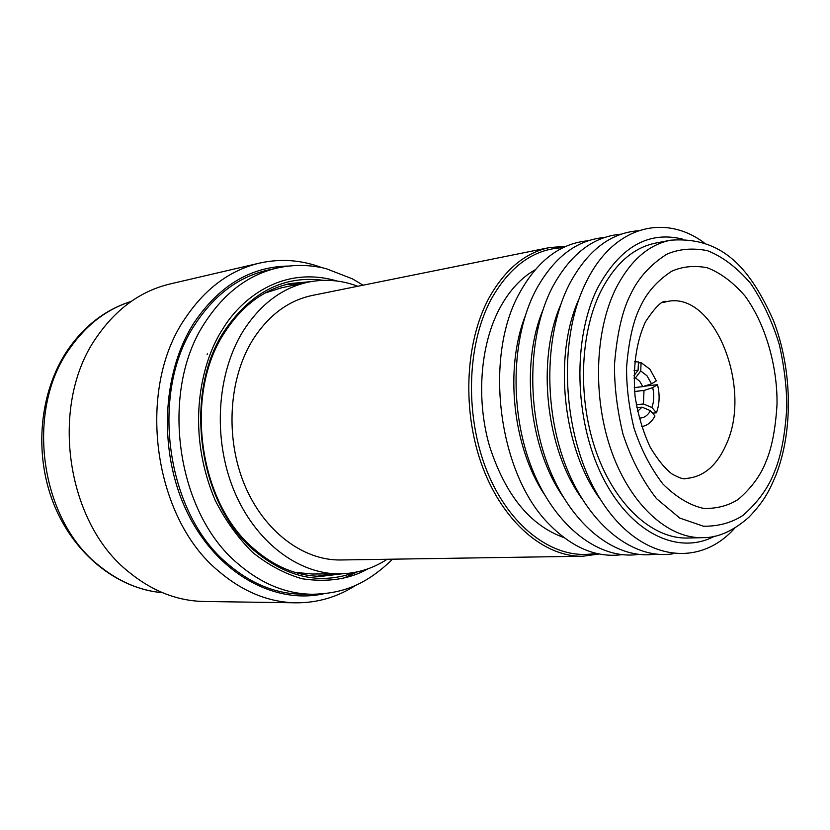 <?xml version="1.0" encoding="UTF-8"?>
<svg xmlns="http://www.w3.org/2000/svg" width="830" height="830" viewBox="0 0 830 830"><rect width="100%" height="100%" fill="white"/><g stroke="black" fill="none" stroke-linecap="round" stroke-linejoin="round"><path stroke-width="1.25" d="M621.919 554.668C596.697 557.957 572.544 547.935 549.47 524.591C498.55 474.324 483.268 357.709 519.435 293.218C537.373 260.734 560.271 243.252 588.107 240.773M549.522 247.568L312.308 295.439C288.197 300.533 268.256 315.493 252.486 340.3C228.665 379.02 225.138 437.835 244.445 484.523C263.753 531.252 303.116 560.696 340.798 559.98L582.764 556.245C544.428 557.034 503.405 522.433 482.697 467.3C461.978 412.23 464.79 343.018 488.808 298.302C504.733 269.667 524.965 252.756 549.522 247.568L566.039 246.271M387.195 559.264C372.556 568.747 356.661 573.613 339.532 573.852C298.126 574.256 254.883 541.616 233.77 489.959C212.636 438.354 216.796 373.521 243.169 331.046C260.392 304.195 282.034 287.896 308.117 282.159C324.914 278.756 341.472 280.115 357.792 286.267M599.177 553.994L582.764 556.245M595.847 553.257C556.961 561.007 512.276 530.474 488.517 474.812C464.707 419.275 466.118 345.882 491.173 299.267C509.931 266.067 533.856 248.876 562.937 247.703M294.961 572.368L312.402 574.018L339.532 573.852M308.117 282.159L281.577 287.782L264.884 293.104M535.101 269.812C520.929 277.894 509.049 290.863 499.484 308.708C480.248 345.114 476.067 399.168 489.441 445.866C505.252 494.919 530.08 525.494 563.933 537.581M207.469 353.87L207.137 354.4M544.179 494.12C512.878 446.903 504.516 369.288 525.048 316.489M638.623 554.378C599.727 560.26 555.716 527.403 532.518 469.905C509.267 412.51 510.917 337.81 535.713 290.334C553.672 257.487 576.601 239.87 604.499 237.505M562.792 496.288C529.167 447.878 520.234 364.868 542.768 310.41M655.659 554.087C616.794 560.125 572.69 526.998 549.377 468.877C526.013 410.871 527.558 335.32 552.324 287.388C570.303 254.167 593.253 236.426 621.203 234.164M581.726 498.332C545.808 448.874 536.273 360.355 560.841 304.382M673.016 553.786C634.203 559.991 590.016 526.594 566.579 467.84C543.1 409.2 544.542 332.778 569.276 284.379C587.256 250.785 610.247 232.919 638.229 230.761M601.003 500.251C562.813 449.891 552.666 355.738 579.257 298.395M734.82 528.056C698.787 568.809 639.909 561.018 601.46 500.988C562.73 441.477 556.09 340.777 586.582 281.308C613.577 226.3 664.322 213.206 704.089 242.734M714.443 536.242C677.892 555.81 629.98 532.818 602.144 476.057C574.163 419.534 572.492 338.028 597.704 287.844C619.979 247.039 648.23 230.782 682.436 239.082M655.7 243.066C633.311 247.62 614.989 263.764 600.723 291.486C579.496 334.251 577.597 400.548 596.718 453.253C615.839 506.02 653.034 539.064 687.468 538.037L702.564 537.664C668.181 538.701 630.976 505.356 611.814 452.111C592.641 398.929 594.477 332.042 615.642 288.954C629.877 261.014 648.178 244.767 670.526 240.223L655.7 243.066M634.639 361.787L638.436 361.901L638.094 370.273L634.037 370.585M638.384 362.98L641.071 362.617L649.932 369.215L656.354 380.877L651.529 383.834L646.943 375.7L640.739 370.979L641.071 362.617M644.111 386.23L657.516 384.684C659.954 394.738 659.591 404.117 656.416 412.811L652.556 413.153M639.152 418.061C643.779 418.216 647.556 415.768 650.471 410.694L654.974 415.996C651.591 422.294 647.141 425.8 641.611 426.527M650.471 410.694L642.005 407.157L636.817 407.675M636.288 404.708L643.458 403.982L651.913 407.509L656.416 412.811M651.913 407.509C654.061 401.346 654.331 394.727 652.702 387.651L657.516 384.684M652.702 387.651L643.997 390.463L634.566 391.49M634.265 387.6L642.835 386.645L651.529 383.834M640.739 370.979L635.458 377.92L639.66 381.198L642.835 386.645M643.997 390.463L643.458 403.982M642.005 407.157L637.575 411.421M635.458 377.92L633.923 378.096M633.913 375.772L638.094 370.273M323.928 593.73C274.844 604.748 217.968 574.007 188.13 514.164C158.198 454.477 161.134 373.832 194.137 322.631C219.379 285.447 250.878 266.596 288.632 266.057M356.215 585.015C337.82 596.978 317.745 602.912 295.999 602.819C268.619 602.31 242.837 591.769 218.663 571.185C153.28 517.764 135.923 389.986 184.789 318.907C204.792 288.84 229.671 270.248 259.417 263.131C280.644 258.41 301.518 259.925 322.04 267.696M259.417 263.131L169.901 284.005C140.81 290.977 116.47 308.573 96.892 336.804C49.126 403.515 65.373 522.132 128.743 571.943C152.191 591.136 177.309 600.982 204.097 601.48L295.999 602.819M195.392 323.856C149.244 391.573 165.689 512.743 227.576 563.778C250.816 583.718 275.622 593.855 302.006 594.187L312.454 594.27C286.028 593.938 261.16 583.729 237.847 563.643C175.763 512.203 159.204 390.048 205.446 321.864C224.65 292.637 248.606 274.678 277.313 267.976L267.125 270.279C238.469 276.971 214.555 294.826 195.392 323.856M323.441 280.333C283.943 275.072 250.93 291.942 224.391 330.952C183.025 392.974 197.913 503.125 253.721 550.134C286.568 577.67 320.297 585.088 354.887 572.378M310.669 281.661L290.147 283.559C263.816 289.39 241.945 305.751 224.536 332.633C183.835 393.721 198.474 502.046 253.399 548.371C274.668 566.973 297.431 576.29 321.677 576.311L342.136 573.8M774.546 471.627C768.497 487.667 757.966 502.254 742.964 515.389C731.697 522.755 718.552 526.376 703.498 526.241L679.77 518.076L656.499 498.633C642.244 480.207 631.059 458.689 622.957 434.069C617.074 409.294 614.262 386.002 614.511 364.173C617.032 333.785 622.313 310.69 630.343 294.889C637.907 278.496 650.014 264.957 666.666 254.271C678.847 248.969 692.386 247.755 707.305 250.629C722.588 256.626 737.05 267.592 750.693 283.518C763.019 301.892 772.564 322.268 779.329 344.637C784.298 366.881 786.788 387.755 786.809 407.26C785.139 434.661 781.051 456.116 774.546 471.627M640.189 306.965C633.269 320.754 628.735 340.829 626.588 367.192C626.391 386.116 628.829 406.316 633.902 427.803C640.905 449.175 650.575 467.913 662.9 484.014C676.274 497.232 689.886 505.377 703.747 508.448C716.881 508.717 728.398 505.688 738.275 499.359C751.472 488.009 760.747 475.32 766.111 461.283C771.869 447.712 775.49 428.892 776.994 404.801C777.72 371.498 767.792 327.414 745.153 296.165C733.149 282.293 720.45 272.8 707.067 267.696C694.036 265.33 682.218 266.523 671.636 271.275C657.184 280.768 646.705 292.658 640.189 306.965M663.139 302.494L666.698 301.622C713.935 290.344 752.831 387.537 726.292 444.32C716.861 465.796 703.342 477.188 685.746 478.485L682.084 478.391M664.425 302.079L666.666 301.632C662.682 299.703 655.576 306.498 645.366 321.999C636.133 342.334 632.699 367.161 635.085 396.46C638.062 415.073 643.105 431.994 650.222 447.235C657.765 459.799 665.058 468.732 672.103 474.044C679.614 478.101 684.159 479.584 685.715 478.485L683.432 478.526M131.15 301.435C106.645 309.185 86.113 324.976 69.544 348.787C24.931 410.57 39.882 519.445 98.988 565.572C118.638 581.602 139.814 590.649 162.514 592.703C117.134 588.916 73.538 553.952 53.577 503.571C33.646 453.139 39.446 391.781 67.645 350.032M317.205 576.217L333.006 573.893L317.205 576.217M368.043 568.799C349.648 579.226 327.674 582.546 302.12 578.759C285.043 573.904 268.526 565.116 252.579 552.386C237.619 537.466 225.127 520.037 215.095 500.085C183.554 425.188 203.568 357.834 222.648 329.22C239.86 300.076 281.37 264.656 337.053 281.028M301.726 283.507L285.8 284.597L301.695 283.518M702.564 537.664C717.608 537.954 733.035 531.159 748.847 517.277C765.519 499.826 769.794 489.347 775.915 475.217C793.459 430.324 792.287 369.381 773.456 320.515C751.897 272.894 725.389 235.959 670.526 240.223M312.454 594.27C340.891 593.554 364.65 586.271 392.569 559.181M363.063 285.198L352.418 278.849L326.107 268.64C309.974 264.635 293.706 264.417 277.313 267.976M67.915 349.638C84.67 325.526 105.752 309.455 131.171 301.415M341.939 578.894L357.44 571.849"/></g></svg>
